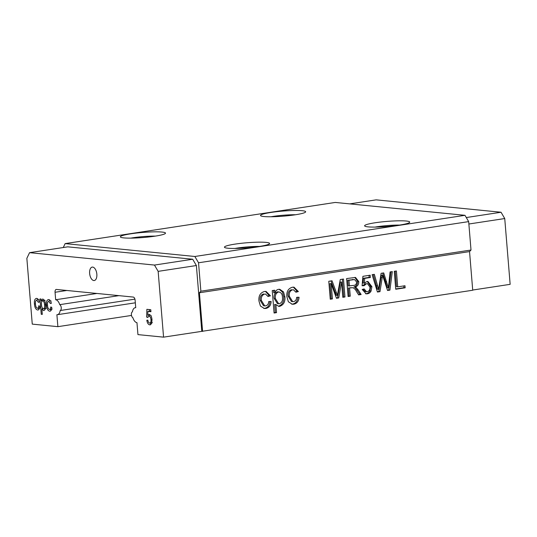 <?xml version="1.0" encoding="UTF-8"?>
<svg xmlns="http://www.w3.org/2000/svg" width="537" height="537" viewBox="0 0 537 537"><rect width="100%" height="100%" fill="white"/><g stroke="black" fill="none" stroke-linecap="round" stroke-linejoin="round"><path stroke-width="0.81" d="M134.921 299.136L60.204 310.52A3.021 1.571 -98.7 0 0 61.245 307.714A3.021 1.571 -98.7 0 0 59.721 304.66A7.552 3.934 -98.7 0 0 55.667 299.747L96.922 293.464M399.635 225.077A18.876 2.128 -4.7 0 0 377.477 226.695A18.876 2.128 -4.7 0 0 375.081 227.091M399.192 225.144A22.648 2.551 -4.7 0 0 409.63 222.392A22.648 2.551 -4.7 0 0 399.119 220.808A22.648 2.551 -4.7 0 0 375.175 222.761A22.648 2.551 -4.7 0 0 364.777 226.084A22.648 2.551 -4.7 0 0 399.192 225.144M259.472 246.436A18.876 2.128 -4.7 0 0 237.32 248.054A18.876 2.128 -4.7 0 0 234.917 248.45M259.029 246.503A22.648 2.551 -4.7 0 0 269.467 243.751A22.648 2.551 -4.7 0 0 258.955 242.167A22.648 2.551 -4.7 0 0 235.011 244.12A22.648 2.551 -4.7 0 0 224.614 247.443A22.648 2.551 -4.7 0 0 259.029 246.503M295.545 214.746A18.876 2.128 -4.7 0 0 273.393 216.364A18.876 2.128 -4.7 0 0 270.997 216.76M295.108 214.813A22.648 2.551 -4.7 0 0 305.546 212.061A22.648 2.551 -4.7 0 0 295.035 210.477A22.648 2.551 -4.7 0 0 271.084 212.43A22.648 2.551 -4.7 0 0 260.693 215.753A22.648 2.551 -4.7 0 0 295.108 214.813M155.388 236.105A18.876 2.128 -4.7 0 0 133.236 237.723A18.876 2.128 -4.7 0 0 130.833 238.119M154.945 236.173A22.648 2.551 -4.7 0 0 165.383 233.427A22.648 2.551 -4.7 0 0 154.871 231.836A22.648 2.551 -4.7 0 0 130.927 233.79A22.648 2.551 -4.7 0 0 120.53 237.112A22.648 2.551 -4.7 0 0 154.945 236.173M96.841 274.172A6.793 3.537 81.3 0 1 94.264 280.536A6.793 3.537 81.3 0 1 89.639 273.461A6.793 3.537 81.3 0 1 92.216 267.097A6.793 3.537 81.3 0 1 96.841 274.172M349.708 203.879L376.148 199.851L501.048 212.243L504.74 218.546L510.15 284.335L472.708 290.04M49.444 309.433C50.283 309.413 50.7 308.607 50.686 307.016L51.753 307.318C51.72 309.883 51.008 311.178 49.626 311.212C47.793 310.675 46.732 308.661 46.457 305.177C46.142 301.646 46.88 299.787 48.672 299.592C49.961 299.753 50.847 301.015 51.324 303.371L50.29 303.459L48.82 301.364C47.679 301.593 47.243 302.881 47.504 305.224C47.612 307.547 48.256 308.95 49.444 309.433L52.217 309.043M50.022 311.198L50.364 311.098M48.256 299.599L48.672 299.592M50.585 301.096L51.129 300.982M37.422 308.238C38.261 308.218 38.677 307.412 38.664 305.822L39.731 306.124C39.698 308.688 38.986 309.983 37.603 310.017C35.771 309.48 34.71 307.473 34.435 303.982C34.12 300.452 34.858 298.592 36.65 298.397C37.939 298.565 38.825 299.821 39.308 302.177L38.268 302.271L36.805 300.17C35.657 300.398 35.22 301.687 35.482 304.036C35.59 306.352 36.234 307.755 37.422 308.238L40.194 307.849M37.999 310.003L38.342 309.903M36.234 298.411L36.65 298.397M38.563 299.901L39.114 299.787M135.331 302.814L57.419 314.689A7.552 3.934 -98.7 0 1 56.895 314.702L57.882 326.664L32.26 324.12L26.85 258.331L29.562 252.665L154.461 265.063L158.153 271.36L163.563 337.149L137.942 334.611L136.962 322.65A7.552 3.934 -98.7 0 1 132.907 317.736A3.021 1.571 -98.7 0 1 131.384 314.675A3.021 1.571 -98.7 0 1 132.424 311.876A7.552 3.934 -98.7 0 1 135.21 307.708A7.552 3.934 -98.7 0 1 135.733 307.694L135.116 300.217A3.021 1.571 81.3 0 0 133.27 297.068L56.405 289.443A3.021 1.571 81.3 0 0 56.197 289.443A3.021 1.571 81.3 0 0 55.049 292.276L55.667 299.747M57.419 314.689A7.552 3.934 -98.7 0 0 60.204 310.52M42.295 314.387L41.242 314.286L39.98 298.921L41.034 299.028L41.181 300.807L42.685 298.995C44.39 299.673 45.363 301.66 45.598 304.962C45.893 308.352 45.195 310.232 43.517 310.601L41.839 308.842L42.295 314.387M149.601 323.079C150.682 322.952 151.139 321.817 150.964 319.669C150.783 317.589 150.138 316.427 149.038 316.186L147.742 317.427L146.675 317.125L146.87 309.332L150.769 309.721L150.931 311.688L147.897 311.386L147.803 315.326L149.185 314.447C150.763 314.95 151.703 316.689 152.005 319.656L151.676 323.193L149.742 324.851C148.239 324.57 147.266 323.046 146.829 320.267L147.863 320.173C148.118 321.891 148.695 322.865 149.601 323.079L152.414 322.69M150.951 315.897L151.293 315.803M150.145 324.845L150.535 324.731M131.498 315.441L57.882 326.664M382.196 277.716L379.988 291.645L377.437 292.034L372.114 274.675L374.336 274.34L378.578 289.322L381.116 273.306L383.707 272.91L388.379 287.825L390.077 271.944L392.305 271.601L389.922 290.134L387.553 290.49L382.579 275.28L382.196 277.716L380.995 277.595L378.786 291.524L379.988 291.645M349.594 288.127L350.258 296.176L348.104 296.505L346.627 278.562L355.494 277.441L358.79 281.61C358.81 284.503 357.588 286.315 355.125 287.047L356.387 287.751L358.199 289.953L361.119 294.524L358.642 294.9L356.427 291.403C355.581 289.638 354.4 288.403 352.876 287.711L348.399 288.007L349.057 296.055L350.258 296.176M289.322 296.27L292.678 301.633L293.544 301.606C295.504 301.15 296.525 299.733 296.605 297.357L299.082 297.27C298.807 301.143 297.062 303.445 293.846 304.184L292.276 304.237L288.362 301.76L286.879 296.719C286.402 291.584 288.255 288.416 292.443 287.221L294.001 287.167L298.364 291.557L295.941 292.215L293.437 289.779L292.672 289.805C289.993 290.725 288.872 292.88 289.322 296.27L288.121 296.149L291.477 301.512L292.678 301.633M261.391 300.525L264.741 305.889L265.614 305.862C267.574 305.405 268.594 303.989 268.675 301.613L271.145 301.526C270.876 305.399 269.131 307.701 265.909 308.439L264.338 308.493L260.425 306.016L258.948 300.975C258.465 295.84 260.324 292.672 264.513 291.477L266.07 291.423L270.433 295.813L268.003 296.478L265.5 294.034L264.741 294.061C262.056 294.981 260.942 297.136 261.391 300.525L260.19 300.405L263.539 305.768L264.741 305.889M163.563 337.149L472.721 290.242L469.546 251.591L199.415 292.759L200.872 291.195L198.536 262.781L194.844 256.485L65.138 243.61L63.265 247.53M202.59 331.403L199.415 292.759M275.864 304.546L276.528 312.641L274.078 313.017L272.232 290.591L274.682 290.215L274.897 292.819C275.582 290.846 276.797 289.685 278.542 289.336L279.797 289.302L283.496 291.9L284.905 296.833C285.335 301.781 283.583 304.949 279.649 306.345L278.763 306.379L275.864 304.546L274.662 304.432L275.327 312.527L276.528 312.641M331.175 283.711L332.423 298.894L330.262 299.223L328.785 281.281L332.034 280.784L337.39 295.384L340.277 279.529L343.492 279.039L344.969 296.981L342.807 297.31L341.559 282.126L338.733 297.934L336.477 298.277L331.175 283.711L329.973 283.596L331.222 298.773L332.423 298.894M371.08 291.034C370.215 292.645 368.979 293.571 367.375 293.799L366.127 293.84L362.213 289.463L364.153 288.933L366.529 291.752L367.221 291.725C369.248 291.141 370.161 289.591 369.953 287.08L367.436 283.643L366.57 283.677L364.086 285.684L362.106 285.751L362.918 276.313L370.168 275.206L370.362 277.508L364.71 278.367L364.314 283.133L366.939 281.522L367.912 281.489L371.906 286.651L371.08 291.034L369.879 290.913C369.013 292.524 367.778 293.45 366.18 293.679L367.375 293.799M404.979 285.744L405.146 287.812L395.735 289.248L394.265 271.306L396.42 270.977L397.722 286.845L404.979 285.744M469.546 251.591L471.009 250.027L468.673 221.613L464.975 215.317L335.269 202.442L65.138 243.61M464.975 215.317L194.844 256.485M468.673 221.613L198.536 262.781M471.009 250.027L200.872 291.195M29.562 252.665L67.79 246.839L192.689 259.237L196.381 265.533L201.791 331.329M504.74 218.546L468.868 224.01M501.048 212.243L466.284 217.545M158.153 271.36L196.381 265.533M154.461 265.063L192.689 259.237M269.95 301.411C269.675 305.278 267.929 307.58 264.707 308.319L265.909 308.439M264.707 308.319L263.748 308.399M265.446 291.396L269.232 295.692L270.433 295.813M269.232 295.692L267.856 296.068M265.5 294.034L264.741 294.061M263.539 293.94C260.854 294.867 259.74 297.021 260.19 300.405M275.327 312.527L274.051 312.722M273.508 290.396L273.695 292.699L274.897 292.819M279.173 289.282L282.449 292.068L283.704 296.713L284.905 296.833M283.704 296.713C284.133 301.66 282.381 304.828 278.448 306.224L279.649 306.345M277.28 291.846L279.139 291.947L277.28 291.846C274.796 292.98 273.756 295.169 274.165 298.424L277.468 303.673L279.354 303.767C281.878 302.7 282.912 300.525 282.455 297.25C282.355 294.021 281.032 292.262 278.481 291.967C275.991 293.095 274.957 295.29 275.367 298.545L278.669 303.788M274.165 298.424L275.367 298.545M297.881 297.149C297.612 301.022 295.86 303.324 292.645 304.063L293.846 304.184M292.645 304.063L291.678 304.143M293.383 287.141L297.162 291.437L298.364 291.557M297.162 291.437L295.793 291.813M293.437 289.779L292.672 289.805M291.47 289.685C288.792 290.604 287.671 292.759 288.121 296.149M331.222 298.773L330.242 298.928M330.94 280.952L336.189 295.269L337.39 295.384M342.317 279.22L343.767 296.867L344.969 296.981M343.767 296.867L342.787 297.015M338.733 297.934L337.531 297.813L340.357 282.012L341.559 282.126M337.531 297.813L336.37 297.988M349.057 296.055L348.077 296.209M354.836 277.414L357.588 281.489L358.79 281.61M357.588 281.489C357.608 284.382 356.387 286.194 353.93 286.933L355.125 287.047M353.93 286.933L356.387 287.751M355.185 287.631L359.918 294.404L361.119 294.524M359.918 294.404L358.468 294.625M348.399 288.007L352.876 287.711M354.554 279.569L347.754 280.186L348.224 285.939L353.521 285.429C355.501 285.342 356.534 284.194 356.635 281.992L354.554 279.569L348.956 280.307L349.426 286.053M347.754 280.186L348.956 280.307M366.18 293.679L365.549 293.739M363.059 289.235L365.328 291.631L366.529 291.752M367.436 283.643L366.57 283.677M365.368 283.556L362.884 285.563L364.086 285.684M362.884 285.563L362.119 285.59M368.993 275.387L369.161 277.387L370.362 277.508M369.161 277.387L363.509 278.253L364.71 278.367M363.509 278.253L363.113 283.019L364.314 283.133M367.315 281.482L370.705 286.53L371.906 286.651M370.705 286.53L369.879 290.913M378.786 291.524L377.35 291.745M373.222 274.508L377.377 289.201L378.578 289.322M382.606 273.078L385.432 281.448L386.633 281.569M385.432 281.448L387.177 287.711L388.379 287.825M391.064 271.789L388.721 290.014L389.922 290.134M388.721 290.014L387.459 290.208M380.995 277.595L381.377 275.159L382.579 275.28M403.804 285.919L403.945 287.691L405.146 287.812M403.945 287.691L395.715 288.946M395.245 271.151L396.521 286.724L397.722 286.845M118.899 295.645L59.721 304.66M39.087 309.198L38.194 308.151M35.469 303.821L34.435 303.982M37.113 300.089L37.644 298.78M39.295 302.109L38.268 302.271M42.275 314.125L41.242 314.286M43.94 299.72L43.725 300.418L41.181 300.807M45.048 309.567L44.49 308.674M42.926 308.674L41.839 308.842M44.464 300.492L45.088 300.371M45.578 304.727L44.551 304.888C44.437 302.7 43.826 301.324 42.718 300.754C41.658 301.156 41.255 302.479 41.503 304.734C41.611 306.922 42.222 308.285 43.336 308.829L46.081 308.433M43.336 308.829C44.41 308.473 44.813 307.164 44.551 304.888M45.43 308.507L43.698 308.768M51.109 310.386L50.216 309.346M47.491 305.016L46.457 305.177M49.136 301.284L49.666 299.975M51.317 303.304L50.29 303.459M151.266 324.059L150.353 322.999M151.991 319.515L150.964 319.669M147.923 316.937L146.675 317.125M149.239 316.118L149.266 315.098M149.36 311.165L149.4 309.58M150.884 311.044L147.897 311.386M150.226 314.957L147.803 315.326M66.836 290.477L55.049 292.276M335.283 292.739L336.484 292.86M356.998 289.832L358.199 289.953M350.607 287.671L351.802 287.792M352.312 279.488L353.514 279.609M376.377 285.677L377.578 285.791M135.727 307.627L135.21 307.708"/></g></svg>
